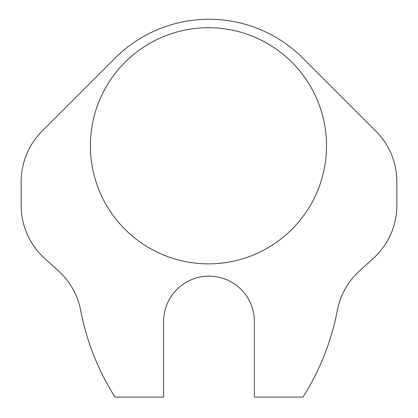 <?xml version="1.0" encoding="UTF-8"?>
<svg xmlns="http://www.w3.org/2000/svg" width="418" height="418" viewBox="0 0 418 418"><rect width="100%" height="100%" fill="white"/><g stroke="black" fill="none" stroke-linecap="round" stroke-linejoin="round"><path stroke-width="0.63" d="M326.521 145.798A118.069 118.069 0 0 0 208.457 27.734A118.069 118.069 0 0 0 90.387 145.798A118.069 118.069 0 0 0 208.457 263.868A118.069 118.069 0 0 0 326.521 145.798M373.331 258.387L359.579 270.838A71.515 71.515 0 0 0 337.342 310.37A250.293 250.293 0 0 1 302.982 397.1L254.41 397.1L254.41 321.562A45.41 45.41 0 0 0 209 276.152A45.41 45.41 0 0 0 163.59 321.562L163.59 397.1L115.018 397.1A250.293 250.293 0 0 1 80.658 310.37A71.515 71.515 0 0 0 58.421 270.838L44.669 258.387A71.515 71.515 0 0 1 21.146 205.369L21.146 181.72A71.515 71.515 0 0 1 42.087 131.153L115.07 58.17A132.835 132.835 0 0 1 302.93 58.17L375.913 131.153A71.515 71.515 0 0 1 396.854 181.72L396.854 205.369A71.515 71.515 0 0 1 373.331 258.387"/></g></svg>

